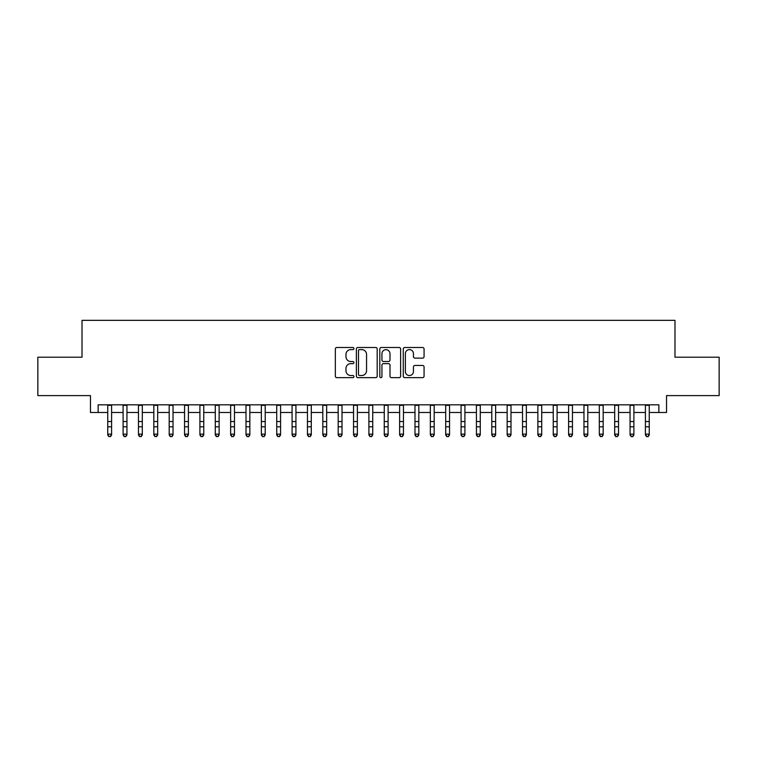 <?xml version="1.0" encoding="UTF-8"?>
<svg xmlns="http://www.w3.org/2000/svg" width="757" height="757" viewBox="0 0 757 757"><rect width="100%" height="100%" fill="white"/><g stroke="black" fill="none" stroke-linecap="round" stroke-linejoin="round"><path stroke-width="1.14" d="M353.926 348.551A1.06 1.06 0 0 0 352.866 347.491L336.846 347.491A1.505 1.505 0 0 0 335.342 349.005L335.342 376.144A1.505 1.505 0 0 0 336.846 377.658L352.866 377.658A1.06 1.06 0 0 0 353.926 376.598A1.06 1.06 0 0 0 352.866 375.538L350.794 375.538A4.826 4.826 0 0 1 345.968 370.722L345.968 368.451A4.826 4.826 0 0 1 350.794 363.634L352.866 363.634A1.06 1.06 0 0 0 353.926 362.575A1.06 1.06 0 0 0 352.866 361.515L350.794 361.515A4.826 4.826 0 0 1 345.968 356.698L345.968 354.437A4.826 4.826 0 0 1 350.794 349.611L352.866 349.611A1.06 1.06 0 0 0 353.926 348.551M422.567 358.127A1.505 1.505 0 0 0 424.071 356.623L424.071 349.005A1.505 1.505 0 0 0 422.567 347.491L404.777 347.491A1.505 1.505 0 0 0 403.263 349.005L403.263 376.144A1.505 1.505 0 0 0 404.777 377.658L422.567 377.658A1.505 1.505 0 0 0 424.071 376.144L424.071 366.946A1.505 1.505 0 0 0 422.567 365.442L414.95 365.442A1.505 1.505 0 0 0 413.445 366.946L413.445 371.507A4.031 4.031 0 0 1 409.414 375.538A4.031 4.031 0 0 1 405.373 371.507L405.373 353.642A4.031 4.031 0 0 1 409.414 349.611A4.031 4.031 0 0 1 413.445 353.642L413.445 356.623A1.505 1.505 0 0 0 414.95 358.127L422.567 358.127M98.145 412.499L98.145 404.825L658.855 404.825L658.855 412.499L666.538 412.499L666.538 395.599L719.15 395.599L719.15 357.2L674.989 357.2L674.989 320.334L82.011 320.334L82.011 357.2L37.85 357.2L37.85 395.599L90.462 395.599L90.462 412.499L107.749 412.499M377.185 349.005A1.505 1.505 0 0 0 375.671 347.491L357.881 347.491A1.505 1.505 0 0 0 356.377 349.005L356.377 376.144A1.505 1.505 0 0 0 357.881 377.658L375.671 377.658A1.505 1.505 0 0 0 377.185 376.144L377.185 349.005M381.329 347.491L399.119 347.491A1.505 1.505 0 0 1 400.623 349.005L400.623 376.144A1.505 1.505 0 0 1 399.119 377.658L391.501 377.658A1.505 1.505 0 0 1 389.997 376.144L389.997 365.139A1.505 1.505 0 0 0 388.492 363.634L383.439 363.634A1.505 1.505 0 0 0 381.935 365.139L381.935 376.598A1.06 1.06 0 0 1 380.875 377.658A1.06 1.06 0 0 1 379.815 376.598L379.815 349.005A1.505 1.505 0 0 1 381.329 347.491M111.591 412.499L123.107 412.499M126.949 412.499L138.474 412.499M142.307 412.499L153.832 412.499M157.674 412.499L169.19 412.499M173.031 412.499L184.557 412.499M188.398 412.499L199.914 412.499M203.756 412.499L215.281 412.499M219.123 412.499L230.639 412.499M234.481 412.499L246.006 412.499M249.848 412.499L261.364 412.499M265.205 412.499L276.731 412.499M280.573 412.499L292.088 412.499M295.93 412.499L307.456 412.499M311.288 412.499L322.813 412.499M326.655 412.499L338.171 412.499M342.013 412.499L353.538 412.499M357.38 412.499L368.896 412.499M372.737 412.499L384.263 412.499M388.104 412.499L399.62 412.499M403.462 412.499L414.987 412.499M418.829 412.499L430.345 412.499M434.187 412.499L445.712 412.499M449.544 412.499L461.07 412.499M464.912 412.499L476.427 412.499M480.269 412.499L491.795 412.499M495.636 412.499L507.152 412.499M510.994 412.499L522.519 412.499M526.361 412.499L537.877 412.499M541.719 412.499L553.244 412.499M557.086 412.499L568.602 412.499M572.443 412.499L583.969 412.499M587.811 412.499L599.326 412.499M603.168 412.499L614.693 412.499M618.526 412.499L630.051 412.499M633.893 412.499L645.409 412.499M649.251 412.499L658.855 412.499M359.537 349.611A1.06 1.06 0 0 0 358.487 350.661L358.487 374.488A1.06 1.06 0 0 0 359.537 375.538L361.723 375.538A4.826 4.826 0 0 0 366.549 370.722L366.549 354.437A4.826 4.826 0 0 0 361.723 349.611L359.537 349.611M389.997 353.718A4.031 4.031 0 0 0 385.966 349.687A4.031 4.031 0 0 0 381.935 353.718L381.935 360.01A1.505 1.505 0 0 0 383.439 361.515L388.492 361.515A1.505 1.505 0 0 0 389.997 360.01L389.997 353.718M111.591 404.825L111.591 434.982L110.437 436.666L108.894 436.325L110.437 436.666M107.749 404.825L107.749 434.13L111.591 434.13L110.437 436.325M108.894 436.666L107.749 434.982L107.749 434.13L108.894 436.325M126.949 404.825L126.949 434.982L125.794 436.666L124.262 436.325L125.794 436.666M123.107 404.825L123.107 434.13L126.949 434.13L125.794 436.325M124.262 436.666L123.107 434.982L123.107 434.13L124.262 436.325M142.307 404.825L142.307 434.982L141.162 436.666L139.619 436.325L141.162 436.666M138.474 404.825L138.474 434.13L142.307 434.13L141.162 436.325M139.619 436.666L138.474 434.982L138.474 434.13L139.619 436.325M157.674 404.825L157.674 434.982L156.519 436.666L154.986 436.325L156.519 436.666M153.832 404.825L153.832 434.13L157.674 434.13L156.519 436.325M154.986 436.666L153.832 434.982L153.832 434.13L154.986 436.325M173.031 404.825L173.031 434.982L171.886 436.666L170.344 436.325L171.886 436.666M169.19 404.825L169.19 434.13L173.031 434.13L171.886 436.325M170.344 436.666L169.19 434.982L169.19 434.13L170.344 436.325M188.398 404.825L188.398 434.982L187.244 436.666L185.711 436.325L187.244 436.666M184.557 404.825L184.557 434.13L188.398 434.13L187.244 436.325M185.711 436.666L184.557 434.982L184.557 434.13L185.711 436.325M203.756 404.825L203.756 434.982L202.602 436.666L201.069 436.325L202.602 436.666M199.914 404.825L199.914 434.13L203.756 434.13L202.602 436.325M201.069 436.666L199.914 434.982L199.914 434.13L201.069 436.325M219.123 404.825L219.123 434.982L217.969 436.666L216.436 436.325L217.969 436.666M215.281 404.825L215.281 434.13L219.123 434.13L217.969 436.325M216.436 436.666L215.281 434.982L215.281 434.13L216.436 436.325M234.481 404.825L234.481 434.982L233.326 436.666L231.793 436.325L233.326 436.666M230.639 404.825L230.639 434.13L234.481 434.13L233.326 436.325M231.793 436.666L230.639 434.982L230.639 434.13L231.793 436.325M249.848 404.825L249.848 434.982L248.693 436.666L247.16 436.325L248.693 436.666M246.006 404.825L246.006 434.13L249.848 434.13L248.693 436.325M247.16 436.666L246.006 434.982L246.006 434.13L247.16 436.325M265.205 404.825L265.205 434.982L264.051 436.666L262.518 436.325L264.051 436.666M261.364 404.825L261.364 434.13L265.205 434.13L264.051 436.325M262.518 436.666L261.364 434.982L261.364 434.13L262.518 436.325M280.573 404.825L280.573 434.982L279.418 436.666L277.876 436.325L279.418 436.666M276.731 404.825L276.731 434.13L280.573 434.13L279.418 436.325M277.876 436.666L276.731 434.982L276.731 434.13L277.876 436.325M295.93 404.825L295.93 434.982L294.776 436.666L293.243 436.325L294.776 436.666M292.088 404.825L292.088 434.13L295.93 434.13L294.776 436.325M293.243 436.666L292.088 434.982L292.088 434.13L293.243 436.325M311.288 404.825L311.288 434.982L310.143 436.666L308.601 436.325L310.143 436.666M307.456 404.825L307.456 434.13L311.288 434.13L310.143 436.325M308.601 436.666L307.456 434.982L307.456 434.13L308.601 436.325M326.655 404.825L326.655 434.982L325.501 436.666L323.968 436.325L325.501 436.666M322.813 404.825L322.813 434.13L326.655 434.13L325.501 436.325M323.968 436.666L322.813 434.982L322.813 434.13L323.968 436.325M342.013 404.825L342.013 434.982L340.868 436.666L339.325 436.325L340.868 436.666M338.171 404.825L338.171 434.13L342.013 434.13L340.868 436.325M339.325 436.666L338.171 434.982L338.171 434.13L339.325 436.325M357.38 404.825L357.38 434.982L356.225 436.666L354.692 436.325L356.225 436.666M353.538 404.825L353.538 434.13L357.38 434.13L356.225 436.325M354.692 436.666L353.538 434.982L353.538 434.13L354.692 436.325M372.737 404.825L372.737 434.982L371.583 436.666L370.05 436.325L371.583 436.666M368.896 404.825L368.896 434.13L372.737 434.13L371.583 436.325M370.05 436.666L368.896 434.982L368.896 434.13L370.05 436.325M388.104 404.825L388.104 434.982L386.95 436.666L385.417 436.325L386.95 436.666M384.263 404.825L384.263 434.13L388.104 434.13L386.95 436.325M385.417 436.666L384.263 434.982L384.263 434.13L385.417 436.325M403.462 404.825L403.462 434.982L402.308 436.666L400.775 436.325L402.308 436.666M399.62 404.825L399.62 434.13L403.462 434.13L402.308 436.325M400.775 436.666L399.62 434.982L399.62 434.13L400.775 436.325M418.829 404.825L418.829 434.982L417.675 436.666L416.132 436.325L417.675 436.666M414.987 404.825L414.987 434.13L418.829 434.13L417.675 436.325M416.132 436.666L414.987 434.982L414.987 434.13L416.132 436.325M434.187 404.825L434.187 434.982L433.032 436.666L431.499 436.325L433.032 436.666M430.345 404.825L430.345 434.13L434.187 434.13L433.032 436.325M431.499 436.666L430.345 434.982L430.345 434.13L431.499 436.325M449.544 404.825L449.544 434.982L448.399 436.666L446.857 436.325L448.399 436.666M445.712 404.825L445.712 434.13L449.544 434.13L448.399 436.325M446.857 436.666L445.712 434.982L445.712 434.13L446.857 436.325M464.912 404.825L464.912 434.982L463.757 436.666L462.224 436.325L463.757 436.666M461.07 404.825L461.07 434.13L464.912 434.13L463.757 436.325M462.224 436.666L461.07 434.982L461.07 434.13L462.224 436.325M480.269 404.825L480.269 434.982L479.124 436.666L477.582 436.325L479.124 436.666M476.427 404.825L476.427 434.13L480.269 434.13L479.124 436.325M477.582 436.666L476.427 434.982L476.427 434.13L477.582 436.325M495.636 404.825L495.636 434.982L494.482 436.666L492.949 436.325L494.482 436.666M491.795 404.825L491.795 434.13L495.636 434.13L494.482 436.325M492.949 436.666L491.795 434.982L491.795 434.13L492.949 436.325M510.994 404.825L510.994 434.982L509.839 436.666L508.307 436.325L509.839 436.666M507.152 404.825L507.152 434.13L510.994 434.13L509.839 436.325M508.307 436.666L507.152 434.982L507.152 434.13L508.307 436.325M526.361 404.825L526.361 434.982L525.207 436.666L523.674 436.325L525.207 436.666M522.519 404.825L522.519 434.13L526.361 434.13L525.207 436.325M523.674 436.666L522.519 434.982L522.519 434.13L523.674 436.325M541.719 404.825L541.719 434.982L540.564 436.666L539.031 436.325L540.564 436.666M537.877 404.825L537.877 434.13L541.719 434.13L540.564 436.325M539.031 436.666L537.877 434.982L537.877 434.13L539.031 436.325M557.086 404.825L557.086 434.982L555.931 436.666L554.398 436.325L555.931 436.666M553.244 404.825L553.244 434.13L557.086 434.13L555.931 436.325M554.398 436.666L553.244 434.982L553.244 434.13L554.398 436.325M572.443 404.825L572.443 434.982L571.289 436.666L569.756 436.325L571.289 436.666M568.602 404.825L568.602 434.13L572.443 434.13L571.289 436.325M569.756 436.666L568.602 434.982L568.602 434.13L569.756 436.325M587.811 404.825L587.811 434.982L586.656 436.666L585.114 436.325L586.656 436.666M583.969 404.825L583.969 434.13L587.811 434.13L586.656 436.325M585.114 436.666L583.969 434.982L583.969 434.13L585.114 436.325M603.168 404.825L603.168 434.982L602.014 436.666L600.481 436.325L602.014 436.666M599.326 404.825L599.326 434.13L603.168 434.13L602.014 436.325M600.481 436.666L599.326 434.982L599.326 434.13L600.481 436.325M618.526 404.825L618.526 434.982L617.381 436.666L615.838 436.325L617.381 436.666M614.693 404.825L614.693 434.13L618.526 434.13L617.381 436.325M615.838 436.666L614.693 434.982L614.693 434.13L615.838 436.325M633.893 404.825L633.893 434.982L632.738 436.666L631.206 436.325L632.738 436.666M630.051 404.825L630.051 434.13L633.893 434.13L632.738 436.325M631.206 436.666L630.051 434.982L630.051 434.13L631.206 436.325M649.251 404.825L649.251 434.982L648.106 436.666L646.563 436.325L648.106 436.666M645.409 404.825L645.409 434.13L649.251 434.13L648.106 436.325M646.563 436.666L645.409 434.982L645.409 434.13L646.563 436.325M111.591 421.535L107.749 421.535M111.591 426.806L107.749 426.806M111.591 405.317L107.749 405.317M126.949 421.535L123.107 421.535M126.949 426.806L123.107 426.806M126.949 405.317L123.107 405.317M142.307 421.535L138.474 421.535M142.307 426.806L138.474 426.806M142.307 405.317L138.474 405.317M157.674 421.535L153.832 421.535M157.674 426.806L153.832 426.806M157.674 405.317L153.832 405.317M173.031 421.535L169.19 421.535M173.031 426.806L169.19 426.806M173.031 405.317L169.19 405.317M188.398 421.535L184.557 421.535M188.398 426.806L184.557 426.806M188.398 405.317L184.557 405.317M203.756 421.535L199.914 421.535M203.756 426.806L199.914 426.806M203.756 405.317L199.914 405.317M219.123 421.535L215.281 421.535M219.123 426.806L215.281 426.806M219.123 405.317L215.281 405.317M234.481 421.535L230.639 421.535M234.481 426.806L230.639 426.806M234.481 405.317L230.639 405.317M249.848 421.535L246.006 421.535M249.848 426.806L246.006 426.806M249.848 405.317L246.006 405.317M265.205 421.535L261.364 421.535M265.205 426.806L261.364 426.806M265.205 405.317L261.364 405.317M280.573 421.535L276.731 421.535M280.573 426.806L276.731 426.806M280.573 405.317L276.731 405.317M295.93 421.535L292.088 421.535M295.93 426.806L292.088 426.806M295.93 405.317L292.088 405.317M311.288 421.535L307.456 421.535M311.288 426.806L307.456 426.806M311.288 405.317L307.456 405.317M326.655 421.535L322.813 421.535M326.655 426.806L322.813 426.806M326.655 405.317L322.813 405.317M342.013 421.535L338.171 421.535M342.013 426.806L338.171 426.806M342.013 405.317L338.171 405.317M357.38 421.535L353.538 421.535M357.38 426.806L353.538 426.806M357.38 405.317L353.538 405.317M372.737 421.535L368.896 421.535M372.737 426.806L368.896 426.806M372.737 405.317L368.896 405.317M388.104 421.535L384.263 421.535M388.104 426.806L384.263 426.806M388.104 405.317L384.263 405.317M403.462 421.535L399.62 421.535M403.462 426.806L399.62 426.806M403.462 405.317L399.62 405.317M418.829 421.535L414.987 421.535M418.829 426.806L414.987 426.806M418.829 405.317L414.987 405.317M434.187 421.535L430.345 421.535M434.187 426.806L430.345 426.806M434.187 405.317L430.345 405.317M449.544 421.535L445.712 421.535M449.544 426.806L445.712 426.806M449.544 405.317L445.712 405.317M464.912 421.535L461.07 421.535M464.912 426.806L461.07 426.806M464.912 405.317L461.07 405.317M480.269 421.535L476.427 421.535M480.269 426.806L476.427 426.806M480.269 405.317L476.427 405.317M495.636 421.535L491.795 421.535M495.636 426.806L491.795 426.806M495.636 405.317L491.795 405.317M510.994 421.535L507.152 421.535M510.994 426.806L507.152 426.806M510.994 405.317L507.152 405.317M526.361 421.535L522.519 421.535M526.361 426.806L522.519 426.806M526.361 405.317L522.519 405.317M541.719 421.535L537.877 421.535M541.719 426.806L537.877 426.806M541.719 405.317L537.877 405.317M557.086 421.535L553.244 421.535M557.086 426.806L553.244 426.806M557.086 405.317L553.244 405.317M572.443 421.535L568.602 421.535M572.443 426.806L568.602 426.806M572.443 405.317L568.602 405.317M587.811 421.535L583.969 421.535M587.811 426.806L583.969 426.806M587.811 405.317L583.969 405.317M603.168 421.535L599.326 421.535M603.168 426.806L599.326 426.806M603.168 405.317L599.326 405.317M618.526 421.535L614.693 421.535M618.526 426.806L614.693 426.806M618.526 405.317L614.693 405.317M633.893 421.535L630.051 421.535M633.893 426.806L630.051 426.806M633.893 405.317L630.051 405.317M649.251 421.535L645.409 421.535M649.251 426.806L645.409 426.806M649.251 405.317L645.409 405.317"/></g></svg>
